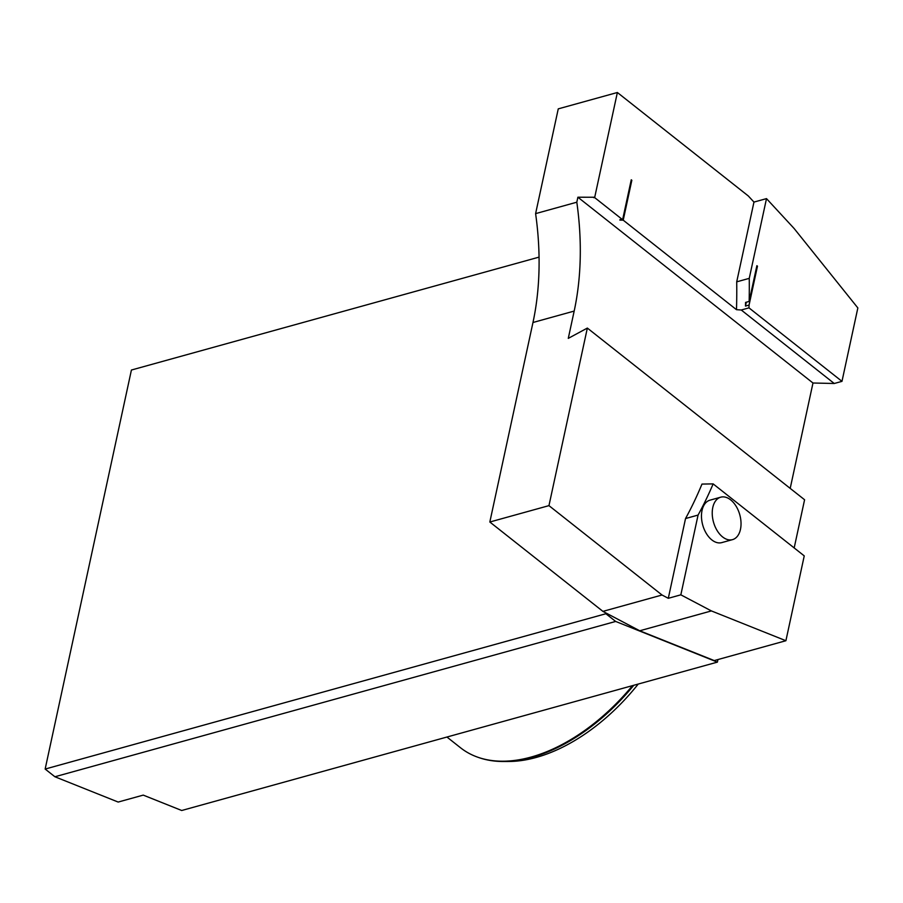 <?xml version="1.0" encoding="UTF-8"?>
<svg xmlns="http://www.w3.org/2000/svg" width="903" height="903" viewBox="0 0 903 903"><rect width="100%" height="100%" fill="white"/><g stroke="black" fill="none" stroke-linecap="round" stroke-linejoin="round"><path stroke-width="1.35" d="M717.941 659.551L717.388 662.125L181.717 810.499L143.238 795.114L118.158 802.056L54.902 776.761L45.15 769.051L131.42 370.027L539.057 257.118M785.903 640.724L711.395 610.925L680.839 594.829L698.075 515.071A473.691 293.52 74.5 0 0 713.144 483.895L804.246 555.887L785.903 640.724L714.239 660.578L639.73 630.779L602.922 611.376L489.832 522.013L532.973 322.495A236.846 146.76 74.5 0 0 535.603 213.627L558.257 108.868L617.37 92.501L594.727 197.249L577.886 197.215L576.814 202.204L535.603 213.627M717.388 662.125L615.654 621.445L605.89 613.735L606.048 613.024M576.814 202.204A236.846 146.76 -105.5 0 1 574.173 311.084L568.28 338.377L587.345 328.071L548.956 505.635L662.034 595.009L602.922 611.376M548.956 505.635L489.832 522.013M605.89 613.735L45.15 769.051M615.654 621.445L54.902 776.761M720.752 497.181L709.995 500.16A22.022 13.647 74.5 0 0 702.037 510.443A22.022 13.647 74.5 0 0 706.417 533.617A22.022 13.647 74.5 0 0 721.757 542.613L732.514 539.633A22.022 13.647 -105.5 0 1 717.174 530.637A22.022 13.647 -105.5 0 1 712.794 507.475A22.022 13.647 -105.5 0 1 720.752 497.181A22.022 13.647 -105.5 0 1 730.64 499.856A22.022 13.647 -105.5 0 1 741.002 522.284A22.022 13.647 -105.5 0 1 732.514 539.633M631.107 180.476L631.84 180.273L623.217 220.174L736.487 309.684A473.691 293.52 74.5 0 0 736.713 281.838L749.253 278.361L766.5 198.615L753.96 202.08L748.316 195.974L617.37 92.501M593.542 197.576L594.795 197.712A236.846 146.76 74.5 0 0 594.727 197.249M446.951 737.04L460.519 747.763A161.05 96.474 -51.7 0 0 477.721 757.188A161.05 96.474 -51.7 0 0 632.495 685.637M477.721 757.188L478.624 757.504A160.734 96.282 -51.7 0 0 503.863 761.511L508.795 761.489A157.325 94.239 -51.7 0 0 638.229 684.056M503.863 761.511A160.734 96.282 -51.7 0 0 633.771 685.287M756.725 266.374L757.47 266.171L756.872 265.696L749.151 301.433A473.691 293.52 74.5 0 0 749.253 278.361M749.151 301.433L745.562 302.415A473.691 293.52 -105.5 0 1 745.472 306.072L746.307 302.212M736.487 309.684L741.25 310L748.971 307.855A473.691 293.52 74.5 0 0 749.061 305.079L757.47 266.171M749.061 305.079L745.472 306.072M631.84 180.273L631.253 179.799L622.618 219.711L619.966 219.643M623.217 220.174L619.864 220.095M698.075 515.071L685.535 518.548L668.299 598.305L680.839 594.829M685.535 518.548A473.691 293.52 74.5 0 0 701.981 484.076L713.144 483.895M736.713 281.838L753.96 202.08M594.795 197.712L622.618 219.711M748.971 307.855L841.98 381.359L834.248 383.493L741.25 310M577.886 197.215L812.982 383.007L834.248 383.493M790.204 488.376L812.982 383.007M587.345 328.071L804.584 499.754L794.177 547.929M668.299 598.305L662.034 595.009M766.5 198.615L794.087 228.459L857.85 307.934L841.98 381.359M711.395 610.925L639.73 630.779M574.173 311.084L532.973 322.495"/></g></svg>
